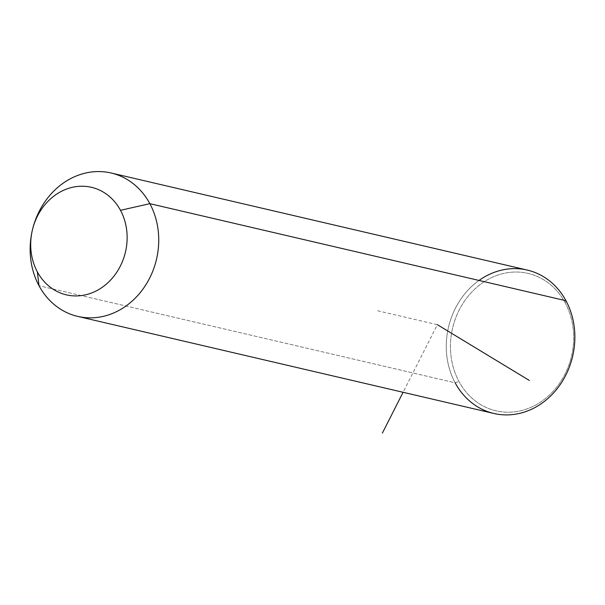 <?xml version="1.0" encoding="UTF-8"?>
<svg xmlns="http://www.w3.org/2000/svg" width="605" height="605" viewBox="0 0 605 605"><rect width="100%" height="100%" fill="white"/><g stroke="black" fill="none" stroke-linecap="round" stroke-linejoin="round"><path stroke-width="0.45" stroke-dasharray="3.02 2.27" d="M493.839 413.465A73.621 63.752 103.1 0 1 455.149 382.806L39.023 285.741L455.149 382.806A73.621 63.752 103.1 0 1 459.414 301.245A73.621 63.752 103.1 0 1 527.288 270.08M565.161 302.787A70.551 61.097 -76.9 0 0 480.801 284.1A70.551 61.097 -76.9 0 0 458.953 381.445A70.551 61.097 -76.9 0 0 543.313 400.139A70.551 61.097 -76.9 0 0 565.161 302.787L565.977 300.73L565.161 302.787A70.551 61.097 103.1 0 1 543.313 400.139A70.551 61.097 103.1 0 1 458.953 381.445A70.551 61.097 103.1 0 1 480.801 284.1A70.551 61.097 103.1 0 1 565.161 302.787M455.149 382.806L458.953 381.445L455.149 382.806A73.621 63.752 -76.9 0 1 479.024 280.448M377.633 310.766L437.377 324.696L403.081 392.29"/><path stroke-width="0.91" d="M111.161 173.007L527.288 270.08A73.621 63.752 103.1 0 1 565.977 300.73L149.851 203.666A73.621 63.752 -76.9 0 0 111.161 173.007A73.621 63.752 -76.9 0 0 43.288 204.18A73.621 63.752 -76.9 0 0 39.023 285.741L37.351 271.857A55.214 47.818 -76.9 0 0 103.372 286.49A55.214 47.818 -76.9 0 0 120.478 210.306L149.851 203.666A73.621 63.752 103.1 0 1 127.05 305.245A73.621 63.752 103.1 0 1 39.023 285.741A73.621 63.752 103.1 0 1 61.823 184.162A73.621 63.752 103.1 0 1 149.851 203.666L120.478 210.306A55.214 47.818 -76.9 0 0 54.458 195.672A55.214 47.818 -76.9 0 0 37.351 271.857L39.023 285.741A73.621 63.752 -76.9 0 0 77.712 316.392A73.621 63.752 -76.9 0 0 145.586 285.227A73.621 63.752 -76.9 0 0 149.851 203.666L565.977 300.73A73.621 63.752 103.1 0 1 561.712 382.292A73.621 63.752 103.1 0 1 493.839 413.465L77.712 316.392M37.351 271.857A55.214 47.818 103.1 0 1 54.458 195.672A55.214 47.818 103.1 0 1 120.478 210.306A55.214 47.818 103.1 0 1 103.372 286.49A55.214 47.818 103.1 0 1 37.351 271.857M455.149 382.806A73.621 63.752 -76.9 0 0 543.177 402.31A73.621 63.752 -76.9 0 0 565.977 300.73A73.621 63.752 -76.9 0 0 479.024 280.448M403.081 392.29L382.383 433.097M437.377 324.696L529.36 380.462"/></g></svg>
